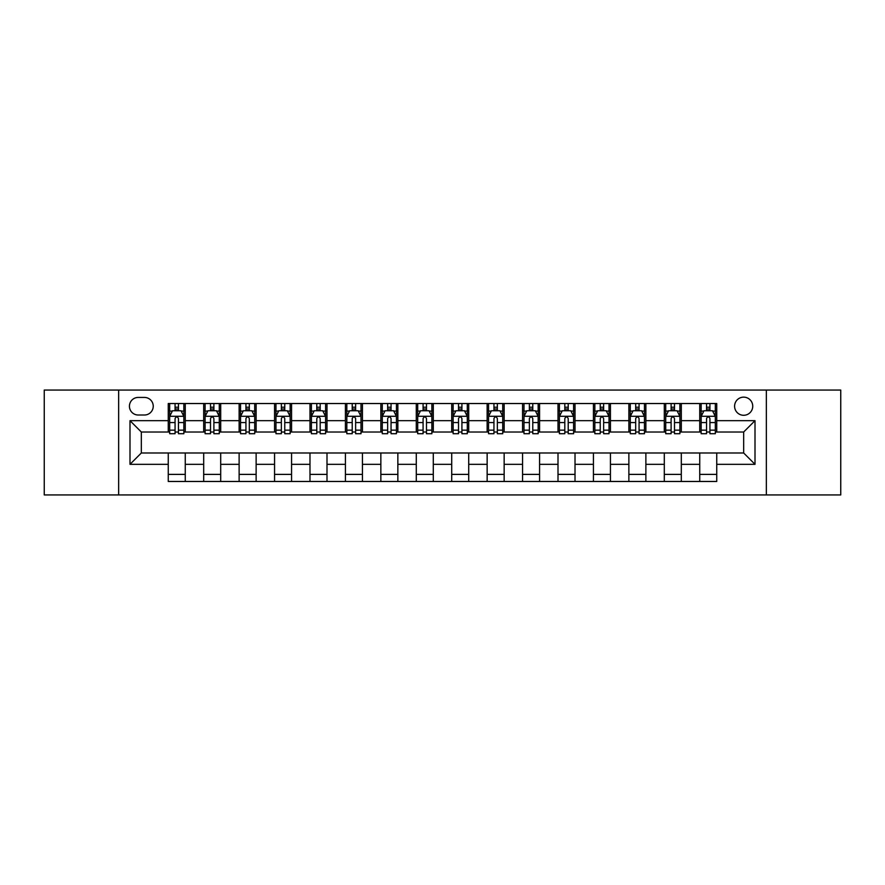 <?xml version="1.0" encoding="UTF-8"?>
<svg xmlns="http://www.w3.org/2000/svg" width="885" height="885" viewBox="0 0 885 885"><rect width="100%" height="100%" fill="white"/><g stroke="black" fill="none" stroke-linecap="round" stroke-linejoin="round"><path stroke-width="1.33" d="M743.665 397.144A9.071 9.071 0 0 0 734.594 406.215A9.071 9.071 0 0 0 743.665 415.286A9.071 9.071 0 0 0 752.737 406.215A9.071 9.071 0 0 0 743.665 397.144M766.344 494.936L840.75 494.936L840.75 390.064L766.344 390.064L766.344 494.936L118.656 494.936L118.656 390.064L44.25 390.064L44.25 494.936L118.656 494.936M138.215 415.01L144.454 415.01A8.784 8.784 0 0 0 153.238 406.215A8.784 8.784 0 0 0 144.454 397.431L138.215 397.431A8.784 8.784 0 0 0 129.431 406.215A8.784 8.784 0 0 0 138.215 415.01M766.344 390.064L118.656 390.064M168.261 464.326L129.995 464.326L129.995 420.674L168.261 420.674L168.261 432.013L141.334 432.013L141.334 452.987L168.261 452.987L168.261 481.473L716.739 481.473L716.739 452.987L743.665 452.987L743.665 432.013L716.739 432.013L716.739 420.674L755.005 420.674L755.005 464.326L716.739 464.326M716.739 420.674L716.739 403.527L168.261 403.527L168.261 420.674M699.736 403.527L699.736 432.013L701.152 432.013M706.54 432.013L709.936 432.013M715.323 432.013L716.739 432.013M699.736 432.013L679.89 432.013M664.303 403.527L664.303 432.013L665.719 432.013M671.107 432.013L674.503 432.013M664.303 432.013L644.457 432.013M628.87 403.527L628.87 432.013L630.286 432.013M635.673 432.013L639.07 432.013M628.87 432.013L609.024 432.013M593.437 403.527L593.437 432.013L594.853 432.013M600.24 432.013L603.647 432.013M593.437 432.013L573.602 432.013M558.004 403.527L558.004 432.013L559.42 432.013M564.807 432.013L568.214 432.013M558.004 432.013L538.168 432.013M522.57 403.527L522.57 432.013L523.997 432.013M529.374 432.013L532.781 432.013M522.57 432.013L502.735 432.013M487.148 403.527L487.148 432.013L488.564 432.013M493.952 432.013L497.348 432.013M487.148 432.013L467.302 432.013M451.715 403.527L451.715 432.013L453.131 432.013M458.519 432.013L461.915 432.013M451.715 432.013L431.869 432.013M416.282 403.527L416.282 432.013L417.698 432.013M423.085 432.013L426.481 432.013M416.282 432.013L396.436 432.013M380.849 403.527L380.849 432.013L382.265 432.013M387.652 432.013L391.048 432.013M380.849 432.013L361.003 432.013M345.416 403.527L345.416 432.013L346.831 432.013M352.219 432.013L355.626 432.013M345.416 432.013L325.58 432.013M309.982 403.527L309.982 432.013L311.398 432.013M316.786 432.013L320.193 432.013M309.982 432.013L290.147 432.013M274.56 403.527L274.56 432.013L275.976 432.013M281.353 432.013L284.76 432.013M274.56 432.013L254.714 432.013M239.127 403.527L239.127 432.013L240.543 432.013M245.93 432.013L249.327 432.013M239.127 432.013L219.281 432.013M203.694 403.527L203.694 432.013L205.11 432.013M210.497 432.013L213.893 432.013M203.694 432.013L183.848 432.013M168.261 432.013L169.677 432.013M175.064 432.013L178.46 432.013M168.261 452.987L185.264 452.987L185.264 481.473M716.739 452.987L185.264 452.987M185.264 403.527L185.264 432.013M168.261 410.607L169.677 410.607M175.064 410.607L178.46 410.607M183.848 410.607L185.264 410.607M168.261 474.393L185.264 474.393M203.694 452.987L203.694 481.473M220.697 403.527L220.697 432.013M203.694 410.607L205.11 410.607M210.497 410.607L213.893 410.607M219.281 410.607L220.697 410.607M220.697 452.987L220.697 481.473M203.694 474.393L220.697 474.393M239.127 452.987L239.127 481.473M256.13 452.987L256.13 481.473M239.127 474.393L256.13 474.393M256.13 403.527L256.13 432.013M239.127 410.607L240.543 410.607M245.93 410.607L249.327 410.607M254.714 410.607L256.13 410.607M274.56 452.987L274.56 481.473M291.563 452.987L291.563 481.473M274.56 474.393L291.563 474.393M291.563 403.527L291.563 432.013M274.56 410.607L275.976 410.607M281.353 410.607L284.76 410.607M290.147 410.607L291.563 410.607M309.982 452.987L309.982 481.473M326.996 452.987L326.996 481.473M309.982 474.393L326.996 474.393M326.996 403.527L326.996 432.013M309.982 410.607L311.398 410.607M316.786 410.607L320.193 410.607M325.58 410.607L326.996 410.607M345.416 452.987L345.416 481.473M362.43 452.987L362.43 481.473M345.416 474.393L362.43 474.393M362.43 403.527L362.43 432.013M345.416 410.607L346.831 410.607M352.219 410.607L355.626 410.607M361.003 410.607L362.43 410.607M380.849 452.987L380.849 481.473M397.852 452.987L397.852 481.473M380.849 474.393L397.852 474.393M397.852 403.527L397.852 432.013M380.849 410.607L382.265 410.607M387.652 410.607L391.048 410.607M396.436 410.607L397.852 410.607M416.282 452.987L416.282 481.473M433.285 452.987L433.285 481.473M416.282 474.393L433.285 474.393M433.285 403.527L433.285 432.013M416.282 410.607L417.698 410.607M423.085 410.607L426.481 410.607M431.869 410.607L433.285 410.607M451.715 452.987L451.715 481.473M468.718 452.987L468.718 481.473M451.715 474.393L468.718 474.393M468.718 403.527L468.718 432.013M451.715 410.607L453.131 410.607M458.519 410.607L461.915 410.607M467.302 410.607L468.718 410.607M487.148 452.987L487.148 481.473M504.151 452.987L504.151 481.473M487.148 474.393L504.151 474.393M504.151 403.527L504.151 432.013M487.148 410.607L488.564 410.607M493.952 410.607L497.348 410.607M502.735 410.607L504.151 410.607M522.57 452.987L522.57 481.473M539.584 452.987L539.584 481.473M522.57 474.393L539.584 474.393M539.584 403.527L539.584 432.013M522.57 410.607L523.997 410.607M529.374 410.607L532.781 410.607M538.168 410.607L539.584 410.607M558.004 452.987L558.004 481.473M575.018 452.987L575.018 481.473M558.004 474.393L575.018 474.393M575.018 403.527L575.018 432.013M558.004 410.607L559.42 410.607M564.807 410.607L568.214 410.607M573.602 410.607L575.018 410.607M593.437 452.987L593.437 481.473M610.44 452.987L610.44 481.473M593.437 474.393L610.44 474.393M610.44 403.527L610.44 432.013M593.437 410.607L594.853 410.607M600.24 410.607L603.647 410.607M609.024 410.607L610.44 410.607M628.87 452.987L628.87 481.473M645.873 452.987L645.873 481.473M628.87 474.393L645.873 474.393M645.873 403.527L645.873 432.013M628.87 410.607L630.286 410.607M635.673 410.607L639.07 410.607M644.457 410.607L645.873 410.607M664.303 452.987L664.303 481.473M681.306 452.987L681.306 481.473M664.303 474.393L681.306 474.393M681.306 403.527L681.306 432.013M664.303 410.607L665.719 410.607M671.107 410.607L674.503 410.607M679.89 410.607L681.306 410.607M699.736 452.987L699.736 481.473M699.736 474.393L716.739 474.393M699.736 410.607L701.152 410.607M706.54 410.607L709.936 410.607M715.323 410.607L716.739 410.607M141.334 432.013L129.995 420.674M141.334 452.987L129.995 464.326M755.005 420.674L743.665 432.013M755.005 464.326L743.665 452.987M178.46 407.211L175.064 407.211M183.848 430.154L178.46 430.154L178.46 433.716L183.848 433.716L183.848 416.426L181.016 410.751L172.509 410.751L169.677 416.426L169.677 433.716L175.064 433.716L175.064 430.154L169.677 430.154M169.677 416.426L169.677 403.527M183.848 416.426L183.848 403.527M175.064 410.751L175.064 403.527M178.46 403.527L178.46 410.751M178.46 430.154L178.46 418.55C177.332 416.359 176.203 416.359 175.064 418.55L175.064 430.154M213.893 407.211L210.497 407.211M219.281 430.154L213.893 430.154L213.893 433.716L219.281 433.716L219.281 416.426L216.449 410.751L207.942 410.751L205.11 416.426L205.11 433.716L210.497 433.716L210.497 430.154L205.11 430.154M205.11 416.426L205.11 403.527M219.281 416.426L219.281 403.527M210.497 410.751L210.497 403.527M213.893 403.527L213.893 410.751M213.893 430.154L213.893 418.55C212.765 416.359 211.626 416.359 210.497 418.55L210.497 430.154M249.327 407.211L245.93 407.211M254.714 430.154L249.327 430.154L249.327 433.716L254.714 433.716L254.714 416.426L251.882 410.751L243.375 410.751L240.543 416.426L240.543 433.716L245.93 433.716L245.93 430.154L240.543 430.154M240.543 416.426L240.543 403.527M254.714 416.426L254.714 403.527M245.93 410.751L245.93 403.527M249.327 403.527L249.327 410.751M249.327 430.154L249.327 418.55C248.198 416.359 247.059 416.359 245.93 418.55L245.93 430.154M284.76 407.211L281.353 407.211M290.147 430.154L284.76 430.154L284.76 433.716L290.147 433.716L290.147 416.426L287.315 410.751L278.808 410.751L275.976 416.426L275.976 433.716L281.353 433.716L281.353 430.154L275.976 430.154M275.976 416.426L275.976 403.527M290.147 416.426L290.147 403.527M281.353 410.751L281.353 403.527M284.76 403.527L284.76 410.751M284.76 430.154L284.76 418.55C283.631 416.359 282.492 416.359 281.353 418.55L281.353 430.154M320.193 407.211L316.786 407.211M325.58 430.154L320.193 430.154L320.193 433.716L325.58 433.716L325.58 416.426L322.737 410.751L314.241 410.751L311.398 416.426L311.398 433.716L316.786 433.716L316.786 430.154L311.398 430.154M311.398 416.426L311.398 403.527M325.58 416.426L325.58 403.527M316.786 410.751L316.786 403.527M320.193 403.527L320.193 410.751M320.193 430.154L320.193 418.55C319.054 416.359 317.925 416.359 316.786 418.55L316.786 430.154M355.626 407.211L352.219 407.211M361.003 430.154L355.626 430.154L355.626 433.716L361.003 433.716L361.003 416.426L358.171 410.751L349.675 410.751L346.831 416.426L346.831 433.716L352.219 433.716L352.219 430.154L346.831 430.154M346.831 416.426L346.831 403.527M361.003 416.426L361.003 403.527M352.219 410.751L352.219 403.527M355.626 403.527L355.626 410.751M355.626 430.154L355.626 418.55C354.487 416.359 353.358 416.359 352.219 418.55L352.219 430.154M391.048 407.211L387.652 407.211M396.436 430.154L391.048 430.154L391.048 433.716L396.436 433.716L396.436 416.426L393.604 410.751L385.097 410.751L382.265 416.426L382.265 433.716L387.652 433.716L387.652 430.154L382.265 430.154M382.265 416.426L382.265 403.527M396.436 416.426L396.436 403.527M387.652 410.751L387.652 403.527M391.048 403.527L391.048 410.751M391.048 430.154L391.048 418.55C389.92 416.359 388.792 416.359 387.652 418.55L387.652 430.154M426.481 407.211L423.085 407.211M431.869 430.154L426.481 430.154L426.481 433.716L431.869 433.716L431.869 416.426L429.037 410.751L420.53 410.751L417.698 416.426L417.698 433.716L423.085 433.716L423.085 430.154L417.698 430.154M417.698 416.426L417.698 403.527M431.869 416.426L431.869 403.527M423.085 410.751L423.085 403.527M426.481 403.527L426.481 410.751M426.481 430.154L426.481 418.55C425.353 416.359 424.214 416.359 423.085 418.55L423.085 430.154M461.915 407.211L458.519 407.211M467.302 430.154L461.915 430.154L461.915 433.716L467.302 433.716L467.302 416.426L464.47 410.751L455.963 410.751L453.131 416.426L453.131 433.716L458.519 433.716L458.519 430.154L453.131 430.154M453.131 416.426L453.131 403.527M467.302 416.426L467.302 403.527M458.519 410.751L458.519 403.527M461.915 403.527L461.915 410.751M461.915 430.154L461.915 418.55C460.786 416.359 459.647 416.359 458.519 418.55L458.519 430.154M497.348 407.211L493.952 407.211M502.735 430.154L497.348 430.154L497.348 433.716L502.735 433.716L502.735 416.426L499.903 410.751L491.396 410.751L488.564 416.426L488.564 433.716L493.952 433.716L493.952 430.154L488.564 430.154M488.564 416.426L488.564 403.527M502.735 416.426L502.735 403.527M493.952 410.751L493.952 403.527M497.348 403.527L497.348 410.751M497.348 430.154L497.348 418.55C496.219 416.359 495.08 416.359 493.952 418.55L493.952 430.154M532.781 407.211L529.374 407.211M538.168 430.154L532.781 430.154L532.781 433.716L538.168 433.716L538.168 416.426L535.325 410.751L526.829 410.751L523.997 416.426L523.997 433.716L529.374 433.716L529.374 430.154L523.997 430.154M523.997 416.426L523.997 403.527M538.168 416.426L538.168 403.527M529.374 410.751L529.374 403.527M532.781 403.527L532.781 410.751M532.781 430.154L532.781 418.55C531.653 416.359 530.513 416.359 529.374 418.55L529.374 430.154M568.214 407.211L564.807 407.211M573.602 430.154L568.214 430.154L568.214 433.716L573.602 433.716L573.602 416.426L570.759 410.751L562.263 410.751L559.42 416.426L559.42 433.716L564.807 433.716L564.807 430.154L559.42 430.154M559.42 416.426L559.42 403.527M573.602 416.426L573.602 403.527M564.807 410.751L564.807 403.527M568.214 403.527L568.214 410.751M568.214 430.154L568.214 418.55C567.075 416.359 565.946 416.359 564.807 418.55L564.807 430.154M603.647 407.211L600.24 407.211M609.024 430.154L603.647 430.154L603.647 433.716L609.024 433.716L609.024 416.426L606.192 410.751L597.685 410.751L594.853 416.426L594.853 433.716L600.24 433.716L600.24 430.154L594.853 430.154M594.853 416.426L594.853 403.527M609.024 416.426L609.024 403.527M600.24 410.751L600.24 403.527M603.647 403.527L603.647 410.751M603.647 430.154L603.647 418.55C602.508 416.359 601.38 416.359 600.24 418.55L600.24 430.154M639.07 407.211L635.673 407.211M644.457 430.154L639.07 430.154L639.07 433.716L644.457 433.716L644.457 416.426L641.625 410.751L633.118 410.751L630.286 416.426L630.286 433.716L635.673 433.716L635.673 430.154L630.286 430.154M630.286 416.426L630.286 403.527M644.457 416.426L644.457 403.527M635.673 410.751L635.673 403.527M639.07 403.527L639.07 410.751M639.07 430.154L639.07 418.55C637.941 416.359 636.813 416.359 635.673 418.55L635.673 430.154M674.503 407.211L671.107 407.211M679.89 430.154L674.503 430.154L674.503 433.716L679.89 433.716L679.89 416.426L677.058 410.751L668.551 410.751L665.719 416.426L665.719 433.716L671.107 433.716L671.107 430.154L665.719 430.154M665.719 416.426L665.719 403.527M679.89 416.426L679.89 403.527M671.107 410.751L671.107 403.527M674.503 403.527L674.503 410.751M674.503 430.154L674.503 418.55C673.374 416.359 672.235 416.359 671.107 418.55L671.107 430.154M709.936 407.211L706.54 407.211M715.323 430.154L709.936 430.154L709.936 433.716L715.323 433.716L715.323 416.426L712.491 410.751L703.984 410.751L701.152 416.426L701.152 433.716L706.54 433.716L706.54 430.154L701.152 430.154M701.152 416.426L701.152 403.527M715.323 416.426L715.323 403.527M706.54 410.751L706.54 403.527M709.936 403.527L709.936 410.751M709.936 430.154L709.936 418.55C708.808 416.359 707.668 416.359 706.54 418.55L706.54 430.154M203.694 464.326L185.264 464.326M203.694 420.674L185.264 420.674M239.127 420.674L220.697 420.674M239.127 464.326L220.697 464.326M274.56 420.674L256.13 420.674M274.56 464.326L256.13 464.326M309.982 420.674L291.563 420.674M309.982 464.326L291.563 464.326M345.416 420.674L326.996 420.674M345.416 464.326L326.996 464.326M380.849 420.674L362.43 420.674M380.849 464.326L362.43 464.326M416.282 420.674L397.852 420.674M416.282 464.326L397.852 464.326M451.715 420.674L433.285 420.674M451.715 464.326L433.285 464.326M487.148 420.674L468.718 420.674M487.148 464.326L468.718 464.326M522.57 420.674L504.151 420.674M522.57 464.326L504.151 464.326M558.004 420.674L539.584 420.674M558.004 464.326L539.584 464.326M593.437 420.674L575.018 420.674M593.437 464.326L575.018 464.326M628.87 420.674L610.44 420.674M628.87 464.326L610.44 464.326M664.303 420.674L645.873 420.674M664.303 464.326L645.873 464.326M699.736 420.674L681.306 420.674M699.736 464.326L681.306 464.326M183.781 416.282L169.743 416.282M169.677 411.094L172.343 411.094M181.182 411.094L183.848 411.094M175.064 422.565L169.677 422.565M183.848 422.565L178.46 422.565M178.46 409.014L175.064 409.014M219.214 416.282L205.176 416.282M205.11 411.094L207.776 411.094M216.615 411.094L219.281 411.094M210.497 422.565L205.11 422.565M219.281 422.565L213.893 422.565M213.893 409.014L210.497 409.014M254.648 416.282L240.609 416.282M240.543 411.094L243.209 411.094M252.048 411.094L254.714 411.094M245.93 422.565L240.543 422.565M254.714 422.565L249.327 422.565M249.327 409.014L245.93 409.014M290.07 416.282L276.043 416.282M275.976 411.094L278.631 411.094M287.481 411.094L290.147 411.094M281.353 422.565L275.976 422.565M290.147 422.565L284.76 422.565M284.76 409.014L281.353 409.014M325.503 416.282L311.476 416.282M311.398 411.094L314.064 411.094M322.914 411.094L325.58 411.094M316.786 422.565L311.398 422.565M325.58 422.565L320.193 422.565M320.193 409.014L316.786 409.014M360.936 416.282L346.909 416.282M346.831 411.094L349.498 411.094M358.348 411.094L361.003 411.094M352.219 422.565L346.831 422.565M361.003 422.565L355.626 422.565M355.626 409.014L352.219 409.014M396.369 416.282L382.342 416.282M382.265 411.094L384.931 411.094M393.77 411.094L396.436 411.094M387.652 422.565L382.265 422.565M396.436 422.565L391.048 422.565M391.048 409.014L387.652 409.014M431.803 416.282L417.764 416.282M417.698 411.094L420.364 411.094M429.203 411.094L431.869 411.094M423.085 422.565L417.698 422.565M431.869 422.565L426.481 422.565M426.481 409.014L423.085 409.014M467.236 416.282L453.197 416.282M453.131 411.094L455.797 411.094M464.636 411.094L467.302 411.094M458.519 422.565L453.131 422.565M467.302 422.565L461.915 422.565M461.915 409.014L458.519 409.014M502.658 416.282L488.631 416.282M488.564 411.094L491.23 411.094M500.069 411.094L502.735 411.094M493.952 422.565L488.564 422.565M502.735 422.565L497.348 422.565M497.348 409.014L493.952 409.014M538.091 416.282L524.064 416.282M523.997 411.094L526.652 411.094M535.502 411.094L538.168 411.094M529.374 422.565L523.997 422.565M538.168 422.565L532.781 422.565M532.781 409.014L529.374 409.014M573.524 416.282L559.497 416.282M559.42 411.094L562.086 411.094M570.936 411.094L573.602 411.094M564.807 422.565L559.42 422.565M573.602 422.565L568.214 422.565M568.214 409.014L564.807 409.014M608.957 416.282L594.93 416.282M594.853 411.094L597.519 411.094M606.369 411.094L609.024 411.094M600.24 422.565L594.853 422.565M609.024 422.565L603.647 422.565M603.647 409.014L600.24 409.014M644.391 416.282L630.352 416.282M630.286 411.094L632.952 411.094M641.791 411.094L644.457 411.094M635.673 422.565L630.286 422.565M644.457 422.565L639.07 422.565M639.07 409.014L635.673 409.014M679.824 416.282L665.785 416.282M665.719 411.094L668.385 411.094M677.224 411.094L679.89 411.094M671.107 422.565L665.719 422.565M679.89 422.565L674.503 422.565M674.503 409.014L671.107 409.014M715.257 416.282L701.219 416.282M701.152 411.094L703.818 411.094M712.657 411.094L715.323 411.094M706.54 422.565L701.152 422.565M715.323 422.565L709.936 422.565M709.936 409.014L706.54 409.014"/></g></svg>
